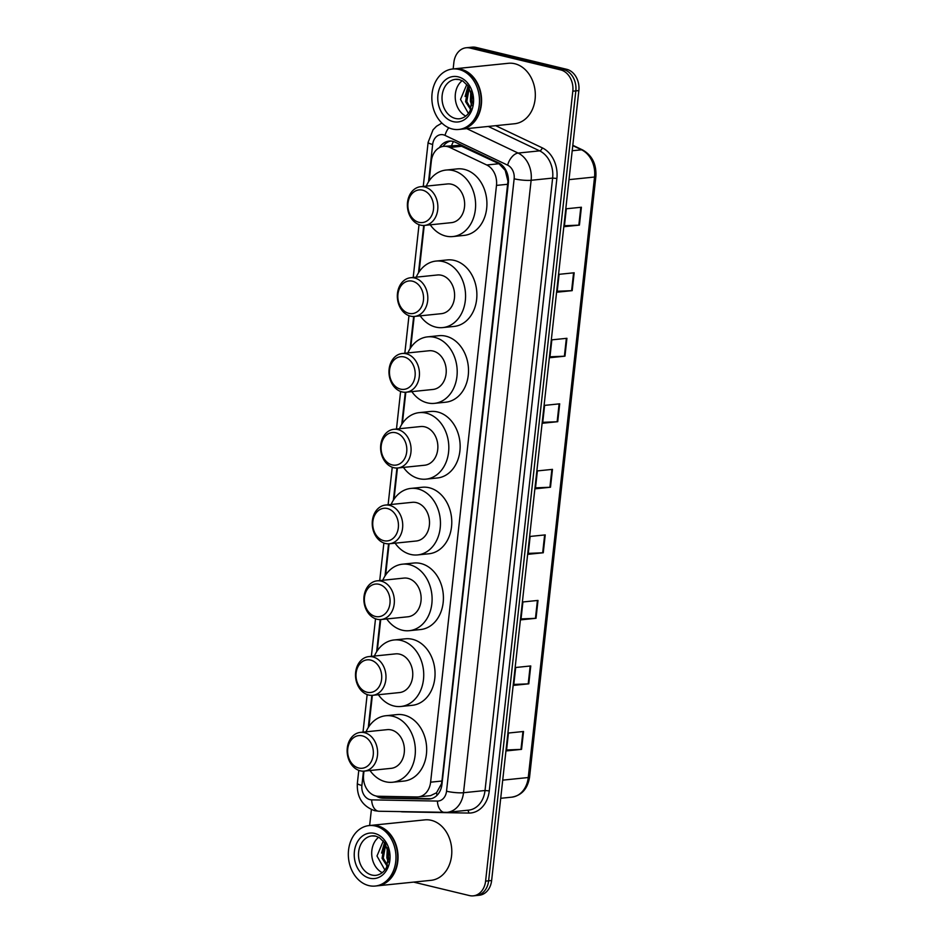 <?xml version="1.0" encoding="UTF-8"?>
<svg xmlns="http://www.w3.org/2000/svg" width="943" height="943" viewBox="0 0 943 943"><rect width="100%" height="100%" fill="white"/><g stroke="black" fill="none" stroke-linecap="round" stroke-linejoin="round"><path stroke-width="1.41" d="M363.986 771.115L363.597 774.651A18.235 14.251 -95.8 0 0 378.273 796.257L416.959 796.965A18.235 14.251 -95.8 0 0 418.303 796.906L430.538 795.656L436.515 792.78L441.418 783.928L441.949 781.028L507.947 181.256L505.224 170.377L498.988 163.728L459.654 145.363L443.646 146.342A18.235 14.251 -95.8 0 0 431.34 161.064L429.159 180.856M418.303 796.906A18.235 14.251 -95.8 0 0 430.609 782.183L496.489 185.406A18.235 14.251 -95.8 0 0 486.729 164.99L449.905 147.473A18.235 14.251 -95.8 0 0 447.477 146.613A18.235 14.251 -95.8 0 0 443.646 146.342M424.232 225.424L419.105 271.89M414.189 316.459L410.735 347.661M405.82 392.229L402.366 423.442M397.451 468.011L394.009 499.224M389.082 543.793L385.64 574.994M380.724 619.563L377.271 650.776M372.355 695.345L368.913 726.546M376.257 796.033A18.235 14.251 -95.8 0 0 382.87 798.191L428.334 799.027A18.235 14.251 -95.8 0 0 429.666 798.969A18.235 14.251 -95.8 0 0 441.972 784.246L508.324 183.248A18.235 14.251 -95.8 0 0 498.564 162.821L455.292 142.24A18.235 14.251 -95.8 0 0 452.864 141.379A18.235 14.251 -95.8 0 0 449.033 141.108A18.235 14.251 -95.8 0 0 439.438 147.627M443.057 146.424A18.235 14.251 84.2 0 1 450.554 141.061M453.159 68.945L453.866 62.486A18.235 14.251 84.2 0 1 466.172 47.763A18.235 14.251 84.2 0 1 470.003 48.034L560.625 69.9A18.235 14.251 84.2 0 1 572.814 91.188L485.598 881.127A18.235 14.251 84.2 0 1 473.292 895.85A18.235 14.251 84.2 0 1 469.461 895.579L413.635 882.118M369.632 825.526L371.389 809.589M466.172 47.763L472.207 47.15A18.235 14.251 84.2 0 1 476.038 47.421L566.66 69.287L563.643 69.593A18.235 14.251 84.2 0 1 575.831 90.882L488.615 880.821A18.235 14.251 84.2 0 1 476.309 895.544A18.235 14.251 84.2 0 0 488.615 880.821L575.831 90.882A18.235 14.251 84.2 0 0 563.643 69.593L473.021 47.728L563.643 69.593L560.625 69.9M469.19 47.456A18.235 14.251 84.2 0 1 473.021 47.728A18.235 14.251 84.2 0 0 469.19 47.456M431.163 798.709L385.887 797.884A18.235 14.251 84.2 0 1 380.194 796.293M566.66 69.287A18.235 14.251 84.2 0 1 578.849 90.575L491.633 880.514A18.235 14.251 84.2 0 1 479.327 895.237L473.292 895.85M536.025 618.29L520.937 619.834L522.905 601.964L537.993 600.42L536.025 618.29A4.856 0.802 6.3 0 1 535.447 618.337L537.416 600.479M528.787 683.828L513.699 685.372L515.68 667.503L530.756 665.947L528.787 683.828A4.856 0.802 6.3 0 1 528.21 683.864L530.178 666.017M521.55 749.355L506.462 750.899L508.442 733.029L523.53 731.485L521.55 749.355A4.856 0.802 6.3 0 1 520.972 749.39L522.941 731.544M557.726 421.698L542.638 423.242L544.618 405.372L559.694 403.828L557.726 421.698A4.856 0.802 6.3 0 1 557.148 421.745L559.116 403.887M564.963 356.171L549.875 357.715L551.844 339.845L566.932 338.301L564.963 356.171A4.856 0.802 6.3 0 1 564.385 356.206L566.354 338.36M572.201 290.644L557.113 292.189L559.081 274.319L574.169 272.775L572.201 290.644A4.856 0.802 6.3 0 1 571.611 290.68L573.58 272.833M579.426 225.106L564.338 226.662L566.319 208.78L581.407 207.236L579.426 225.106A4.856 0.802 6.3 0 1 578.849 225.153L580.817 207.295M543.262 552.763L528.174 554.307L530.143 536.437L545.231 534.893L543.262 552.763A4.856 0.802 6.3 0 1 542.673 552.798L544.641 534.952M550.488 487.236L535.4 488.78L537.38 470.911L552.468 469.366L550.488 487.236A4.856 0.802 6.3 0 1 549.91 487.272L551.879 469.425M535.506 487.849L549.91 487.272M528.269 553.388L542.673 552.798M564.444 225.731L578.849 225.153M557.207 291.257L571.611 290.68M549.981 356.796L564.385 356.206M542.744 422.323L557.148 421.745M506.568 749.98L520.972 749.39M513.805 684.441L528.21 683.864M521.043 618.914L535.447 618.337M454.467 68.815A30.388 23.752 84.2 0 1 454.656 68.792A30.388 23.752 84.2 0 1 461.033 69.24A30.388 23.752 84.2 0 1 481.578 100.677A30.388 23.752 84.2 0 1 460.844 129.25A30.388 23.752 84.2 0 1 460.656 129.274M454.656 68.792L508.407 63.287A30.388 23.752 84.2 0 1 514.784 63.735A30.388 23.752 84.2 0 1 535.329 95.172A30.388 23.752 84.2 0 1 514.595 123.745L460.844 129.25M452.581 69.004L454.278 68.839A30.388 23.752 84.2 0 1 460.656 69.275A30.388 23.752 84.2 0 1 481.201 100.712A30.388 23.752 84.2 0 1 460.467 129.297L458.769 129.462A30.388 23.752 84.2 0 1 452.381 129.026A30.388 23.752 84.2 0 1 431.847 97.589A30.388 23.752 84.2 0 1 452.581 69.004A30.388 23.752 84.2 0 1 458.958 69.452A30.388 23.752 84.2 0 1 479.504 100.889A30.388 23.752 84.2 0 1 458.769 129.462M469.249 87.793L466.797 101.585L470.934 108.693M468.789 87.004L467.881 88.159L465.594 101.703L470.616 109.494M471.465 93.109L472.266 103.176M470.84 91.223L470.38 101.207L471.96 105.133M465.807 116.095A19.815 15.489 84.2 0 1 455.351 99.274A19.815 15.489 84.2 0 1 462.188 80.674M466.82 84.375L460.514 99.428L468.388 113.408M470.416 101.349L471.854 105.616M468.058 85.919L465.099 96.481M418.963 222.324A16.408 12.825 84.2 0 1 408.001 203.169A16.408 12.825 84.2 0 1 422.511 190.156A16.408 12.825 84.2 0 1 433.485 209.322A16.408 12.825 84.2 0 1 418.963 222.324M420.519 225.118A19.449 15.194 84.2 0 1 407.376 204.996A19.449 15.194 84.2 0 1 420.649 186.702A19.449 15.194 84.2 0 1 424.727 186.985A19.449 15.194 84.2 0 1 437.87 207.106A19.449 15.194 84.2 0 1 424.609 225.401A19.449 15.194 84.2 0 1 420.519 225.118M424.609 225.401L451.391 222.654A19.449 15.194 -95.8 0 0 464.651 204.36A19.449 15.194 -95.8 0 0 451.508 184.239A19.449 15.194 -95.8 0 0 447.43 183.956L420.649 186.702M426.283 186.125A33.429 26.121 84.2 0 1 446.004 170.058A33.429 26.121 84.2 0 1 453.029 170.542A33.429 26.121 84.2 0 1 475.614 205.126A33.429 26.121 84.2 0 1 452.817 236.563A33.429 26.121 84.2 0 1 445.791 236.068A33.429 26.121 84.2 0 1 430.256 224.823M446.004 170.058L457.32 168.891A33.429 26.121 84.2 0 1 464.333 169.386A33.429 26.121 84.2 0 1 486.93 203.971A33.429 26.121 84.2 0 1 464.133 235.396L452.817 236.563M408.92 313.359A16.408 12.825 84.2 0 1 397.946 294.192A16.408 12.825 84.2 0 1 412.468 281.191A16.408 12.825 84.2 0 1 423.431 300.346A16.408 12.825 84.2 0 1 408.92 313.359M410.476 316.141A19.449 15.194 84.2 0 1 397.321 296.019A19.449 15.194 84.2 0 1 410.594 277.737A19.449 15.194 84.2 0 1 414.684 278.02A19.449 15.194 84.2 0 1 427.827 298.141A19.449 15.194 84.2 0 1 414.555 316.424A19.449 15.194 84.2 0 1 410.476 316.141M414.555 316.424L441.336 313.677A19.449 15.194 -95.8 0 0 454.609 295.395A19.449 15.194 -95.8 0 0 441.465 275.273A19.449 15.194 -95.8 0 0 437.375 274.991L410.594 277.737M416.24 277.148A33.429 26.121 84.2 0 1 435.949 261.081A33.429 26.121 84.2 0 1 442.974 261.565A33.429 26.121 84.2 0 1 465.571 296.149A33.429 26.121 84.2 0 1 442.762 327.586A33.429 26.121 84.2 0 1 435.737 327.103A33.429 26.121 84.2 0 1 420.201 315.846M435.949 261.081L447.265 259.926A33.429 26.121 84.2 0 1 454.29 260.409A33.429 26.121 84.2 0 1 476.887 294.994A33.429 26.121 84.2 0 1 454.078 326.431L442.762 327.586M400.551 389.129A16.408 12.825 84.2 0 1 389.577 369.974A16.408 12.825 84.2 0 1 404.099 356.961A16.408 12.825 84.2 0 1 415.073 376.127A16.408 12.825 84.2 0 1 400.551 389.129M402.107 391.923A19.449 15.194 84.2 0 1 388.964 371.801A19.449 15.194 84.2 0 1 402.225 353.507A19.449 15.194 84.2 0 1 406.315 353.79A19.449 15.194 84.2 0 1 419.458 373.911A19.449 15.194 84.2 0 1 406.197 392.205A19.449 15.194 84.2 0 1 402.107 391.923M406.197 392.205L432.967 389.459A19.449 15.194 -95.8 0 0 446.239 371.165A19.449 15.194 -95.8 0 0 433.096 351.044A19.449 15.194 -95.8 0 0 429.006 350.761L402.225 353.507M407.871 352.93A33.429 26.121 84.2 0 1 427.58 336.863A33.429 26.121 84.2 0 1 434.605 337.346A33.429 26.121 84.2 0 1 457.202 371.931A33.429 26.121 84.2 0 1 434.393 403.368A33.429 26.121 84.2 0 1 427.368 402.873A33.429 26.121 84.2 0 1 411.832 391.628M427.58 336.863L438.896 335.696A33.429 26.121 84.2 0 1 445.921 336.191A33.429 26.121 84.2 0 1 468.518 370.776A33.429 26.121 84.2 0 1 445.709 402.201L434.393 403.368M392.182 464.911A16.408 12.825 84.2 0 1 381.22 445.756A16.408 12.825 84.2 0 1 395.73 432.743A16.408 12.825 84.2 0 1 406.704 451.897A16.408 12.825 84.2 0 1 392.182 464.911M393.738 467.693A19.449 15.194 84.2 0 1 380.595 447.571A19.449 15.194 84.2 0 1 393.868 429.289A19.449 15.194 84.2 0 1 397.946 429.572A19.449 15.194 84.2 0 1 411.089 449.693A19.449 15.194 84.2 0 1 397.828 467.976A19.449 15.194 84.2 0 1 393.738 467.693M397.828 467.976L424.609 465.241A19.449 15.194 -95.8 0 0 437.87 446.947A19.449 15.194 -95.8 0 0 424.727 426.825A19.449 15.194 -95.8 0 0 420.649 426.542L393.868 429.289M399.502 428.711A33.429 26.121 84.2 0 1 419.222 412.633A33.429 26.121 84.2 0 1 426.248 413.128A33.429 26.121 84.2 0 1 448.833 447.701A33.429 26.121 84.2 0 1 426.036 479.138A33.429 26.121 84.2 0 1 419.01 478.655A33.429 26.121 84.2 0 1 403.474 467.398M419.222 412.633L430.538 411.478A33.429 26.121 84.2 0 1 437.552 411.961A33.429 26.121 84.2 0 1 460.149 446.546A33.429 26.121 84.2 0 1 437.352 477.983L426.036 479.138M383.813 540.693A16.408 12.825 84.2 0 1 372.85 521.526A16.408 12.825 84.2 0 1 387.373 508.513A16.408 12.825 84.2 0 1 398.335 527.679A16.408 12.825 84.2 0 1 383.813 540.693M385.369 543.474A19.449 15.194 84.2 0 1 372.226 523.353A19.449 15.194 84.2 0 1 385.498 505.059A19.449 15.194 84.2 0 1 389.589 505.342A19.449 15.194 84.2 0 1 402.732 525.463A19.449 15.194 84.2 0 1 389.459 543.757A19.449 15.194 84.2 0 1 385.369 543.474M389.459 543.757L416.24 541.011A19.449 15.194 -95.8 0 0 429.513 522.728A19.449 15.194 -95.8 0 0 416.358 502.607A19.449 15.194 -95.8 0 0 412.28 502.324L385.498 505.059M391.145 504.481A33.429 26.121 84.2 0 1 410.853 488.415A33.429 26.121 84.2 0 1 417.879 488.898A33.429 26.121 84.2 0 1 440.464 523.483A33.429 26.121 84.2 0 1 417.666 554.92A33.429 26.121 84.2 0 1 410.641 554.437A33.429 26.121 84.2 0 1 395.105 543.18M410.853 488.415L422.169 487.26A33.429 26.121 84.2 0 1 429.195 487.743A33.429 26.121 84.2 0 1 451.78 522.328A33.429 26.121 84.2 0 1 428.982 553.765L417.666 554.92M375.455 616.463A16.408 12.825 84.2 0 1 364.481 597.308A16.408 12.825 84.2 0 1 379.003 584.295A16.408 12.825 84.2 0 1 389.966 603.449A16.408 12.825 84.2 0 1 375.455 616.463M377.011 619.245A19.449 15.194 84.2 0 1 363.868 599.123A19.449 15.194 84.2 0 1 377.129 580.841A19.449 15.194 84.2 0 1 381.22 581.124A19.449 15.194 84.2 0 1 394.363 601.245A19.449 15.194 84.2 0 1 381.09 619.527A19.449 15.194 84.2 0 1 377.011 619.245M381.09 619.527L407.871 616.793A19.449 15.194 -95.8 0 0 421.144 598.499A19.449 15.194 -95.8 0 0 408.001 578.377A19.449 15.194 -95.8 0 0 403.91 578.094L377.129 580.841M382.775 580.263A33.429 26.121 84.2 0 1 402.484 564.185A33.429 26.121 84.2 0 1 409.51 564.68A33.429 26.121 84.2 0 1 432.106 599.265A33.429 26.121 84.2 0 1 409.297 630.69A33.429 26.121 84.2 0 1 402.272 630.207A33.429 26.121 84.2 0 1 386.736 618.95M402.484 564.185L413.8 563.03A33.429 26.121 84.2 0 1 420.826 563.513A33.429 26.121 84.2 0 1 443.422 598.098A33.429 26.121 84.2 0 1 420.613 629.535L409.297 630.69M367.086 692.245A16.408 12.825 84.2 0 1 356.112 673.078A16.408 12.825 84.2 0 1 370.634 660.076A16.408 12.825 84.2 0 1 381.609 679.231A16.408 12.825 84.2 0 1 367.086 692.245M368.642 695.026A19.449 15.194 84.2 0 1 355.499 674.905A19.449 15.194 84.2 0 1 368.76 656.611A19.449 15.194 84.2 0 1 372.85 656.906A19.449 15.194 84.2 0 1 385.993 677.015A19.449 15.194 84.2 0 1 372.733 695.309A19.449 15.194 84.2 0 1 368.642 695.026M372.733 695.309L399.514 692.563A19.449 15.194 -95.8 0 0 412.775 674.28A19.449 15.194 -95.8 0 0 399.632 654.159A19.449 15.194 -95.8 0 0 395.541 653.876L368.76 656.611M374.406 656.033A33.429 26.121 84.2 0 1 394.127 639.967A33.429 26.121 84.2 0 1 401.14 640.45A33.429 26.121 84.2 0 1 423.737 675.035A33.429 26.121 84.2 0 1 400.928 706.472A33.429 26.121 84.2 0 1 393.915 705.989A33.429 26.121 84.2 0 1 378.379 694.732M394.127 639.967L405.431 638.812A33.429 26.121 84.2 0 1 412.456 639.295A33.429 26.121 84.2 0 1 435.053 673.88A33.429 26.121 84.2 0 1 412.244 705.317L400.928 706.472M358.717 768.015A16.408 12.825 84.2 0 1 347.755 748.86A16.408 12.825 84.2 0 1 362.265 735.846A16.408 12.825 84.2 0 1 373.239 755.013A16.408 12.825 84.2 0 1 358.717 768.015M360.273 770.808A19.449 15.194 84.2 0 1 347.13 750.687A19.449 15.194 84.2 0 1 360.403 732.393A19.449 15.194 84.2 0 1 364.481 732.676A19.449 15.194 84.2 0 1 377.624 752.797A19.449 15.194 84.2 0 1 364.363 771.091A19.449 15.194 84.2 0 1 360.273 770.808M364.363 771.091L391.145 768.345A19.449 15.194 -95.8 0 0 404.406 750.05A19.449 15.194 -95.8 0 0 391.262 729.929A19.449 15.194 -95.8 0 0 387.184 729.646L360.403 732.393M366.049 731.815A33.429 26.121 84.2 0 1 385.758 715.749A33.429 26.121 84.2 0 1 392.783 716.232A33.429 26.121 84.2 0 1 415.368 750.817A33.429 26.121 84.2 0 1 392.571 782.254A33.429 26.121 84.2 0 1 385.546 781.759A33.429 26.121 84.2 0 1 370.01 770.514M385.758 715.749L397.074 714.582A33.429 26.121 84.2 0 1 404.099 715.077A33.429 26.121 84.2 0 1 426.684 749.661A33.429 26.121 84.2 0 1 403.887 781.087L392.571 782.254M370.941 825.396A30.388 23.752 84.2 0 1 371.129 825.373A30.388 23.752 84.2 0 1 377.506 825.82A30.388 23.752 84.2 0 1 398.052 857.258A30.388 23.752 84.2 0 1 377.318 885.831A30.388 23.752 84.2 0 1 377.129 885.854M371.129 825.373L424.88 819.868A30.388 23.752 84.2 0 1 431.257 820.316A30.388 23.752 84.2 0 1 451.803 851.753A30.388 23.752 84.2 0 1 431.069 880.326L377.318 885.831M369.055 825.585L370.752 825.408A30.388 23.752 84.2 0 1 377.129 825.856A30.388 23.752 84.2 0 1 397.675 857.293A30.388 23.752 84.2 0 1 376.941 885.878L375.243 886.043A30.388 23.752 84.2 0 1 368.854 885.607A30.388 23.752 84.2 0 1 348.321 854.169A30.388 23.752 84.2 0 1 369.055 825.585A30.388 23.752 84.2 0 1 375.432 826.033A30.388 23.752 84.2 0 1 395.977 857.47A30.388 23.752 84.2 0 1 375.243 886.043M385.722 844.374L383.259 858.154L387.408 865.273M385.251 843.584L384.355 844.728L382.068 858.283L387.09 866.075M387.938 849.69L388.74 859.757M387.314 847.804L386.854 857.788L388.433 861.713M382.28 872.676A19.815 15.489 84.2 0 1 371.825 855.855A19.815 15.489 84.2 0 1 378.662 837.254M383.294 840.956L376.988 856.008L384.862 869.976M386.889 857.93L388.327 862.185M384.532 842.5L381.561 853.061M462.164 146.212L449.905 147.473M382.009 797.13A18.235 11.328 -89 0 1 381.679 796.316M505.224 170.377A18.235 10.279 -64.6 0 1 505.566 169.587M451.603 145.528A18.235 10.279 -64.6 0 1 453.465 141.544M437.08 795.267A18.235 11.328 -89 0 1 436.515 792.78M498.988 163.728L486.729 164.99M507.829 184.25L496.489 185.406M441.949 781.028L430.609 782.183M363.468 771.15L361.888 785.46A12.153 9.501 -95.8 0 0 370.01 799.652A12.153 9.501 -95.8 0 0 371.672 799.864L437.434 801.067A12.153 9.501 -95.8 0 0 446.534 791.212L514.147 178.781A12.153 9.501 -95.8 0 0 507.64 165.166L445.025 135.391A12.153 9.501 -95.8 0 0 443.41 134.814A12.153 9.501 -95.8 0 0 432.66 144.456L428.535 181.822M441.902 123.062L436.456 126.291L433.014 129.863L428.122 142.346A12.153 2.016 6.3 0 0 432.66 144.456M358.788 770.348L357.35 783.35C356.678 797.165 362.466 806.277 374.701 810.697L378.992 811.251A12.153 7.544 -89 0 1 371.672 799.864M495.688 125.69L542.237 147.827A27.347 21.371 84.2 0 1 556.877 178.463L489.264 790.894A27.347 21.371 84.2 0 1 468.801 813.066L403.026 811.864A27.347 21.371 84.2 0 1 400.61 811.64M572.814 91.188L578.849 90.575M470.003 48.034L476.038 47.421M485.598 881.127L491.633 880.514M466.785 128.649L518.12 153.061L539.62 150.856L488.285 126.445M507.64 165.166A12.153 6.849 -64.6 0 1 518.12 153.061A24.306 19.001 84.2 0 1 531.133 180.29L552.633 178.086A24.306 19.001 -95.8 0 0 539.62 150.856A3.041 1.709 115.4 0 0 542.237 147.827M514.147 178.781A12.153 2.016 6.3 0 0 531.133 180.29L463.52 792.721L485.02 790.517L552.633 178.086L556.877 178.463M446.534 791.212A12.153 2.016 6.3 0 0 463.52 792.721A24.306 19.001 84.2 0 1 447.112 812.347L468.612 810.143A24.306 19.001 -95.8 0 0 485.02 790.517L489.264 790.894M423.713 225.46L418.48 272.857M413.659 316.483L410.111 348.627M405.301 392.264L401.753 424.409M396.932 468.034L393.384 500.179M388.563 543.816L385.015 575.961M380.194 619.586L376.646 651.743M371.837 695.368L368.289 727.513M468.801 813.066A3.041 1.886 91 0 0 467.327 810.285M445.32 812.43A12.153 7.544 -89 0 1 444.754 812.453A12.153 7.544 -89 0 1 437.434 801.067M357.35 783.35A12.153 2.016 6.3 0 0 361.888 785.46M445.025 135.391A12.153 6.849 -64.6 0 1 448.785 127.788M430.998 798.745L428.334 799.027M385.887 797.884L382.87 798.191M569.006 179.642L594.55 177.025A6.082 1.002 6.3 0 0 595.87 176.553L529.577 777.056A6.082 1.002 -173.7 0 1 528.257 777.527L594.55 177.025A24.306 19.001 -95.8 0 0 581.536 149.796A6.082 3.43 -64.6 0 1 582.68 149.984C592.18 155.418 596.577 164.282 595.87 176.553M529.577 777.056C527.726 788.654 521.821 795.35 511.849 797.153A24.306 19.001 -95.8 0 0 528.257 777.527L502.713 780.144M572.201 150.75L581.536 149.796L572.766 145.623M455.54 79.33L459.324 79.601L462.907 81.074L468.353 86.343L472.29 97.4L470.18 110.449C469.39 112.465 466.125 117.71 459.583 118.759A19.815 15.489 84.2 0 1 455.422 118.464A19.815 15.489 84.2 0 1 442.019 97.966A19.815 15.489 84.2 0 1 455.54 79.33A19.815 15.489 84.2 0 1 459.017 79.471M453.206 121.635A22.856 17.858 84.2 0 1 437.929 94.96A22.856 17.858 84.2 0 1 458.145 76.831A22.856 17.858 84.2 0 1 473.421 103.518A22.856 17.858 84.2 0 1 453.206 121.635M372.014 835.911L375.797 836.17L379.381 837.655L384.827 842.924L388.764 853.969L386.654 867.03C385.864 869.045 382.599 874.291 376.057 875.34A19.815 15.489 84.2 0 1 371.884 875.045A19.815 15.489 84.2 0 1 358.493 854.547A19.815 15.489 84.2 0 1 372.014 835.911A19.815 15.489 84.2 0 1 375.491 836.052M369.68 878.216A22.856 17.858 84.2 0 1 354.403 851.529A22.856 17.858 84.2 0 1 374.619 833.412A22.856 17.858 84.2 0 1 389.895 860.099A22.856 17.858 84.2 0 1 369.68 878.216M378.992 811.251L447.112 812.347M428.122 142.346L423.254 186.431M419.034 224.658L413.199 277.466M408.979 315.681L404.83 353.236M400.61 391.463L396.473 429.018M392.253 467.245L388.103 504.8M383.884 543.015L379.734 580.57M375.514 618.797L371.365 656.352M367.157 694.567L363.008 732.122M572.802 145.281L582.68 149.984M511.849 797.153L500.709 798.297"/></g></svg>

